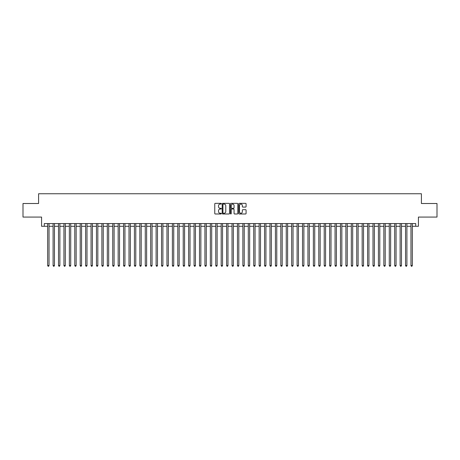 <?xml version="1.0" encoding="UTF-8"?>
<svg xmlns="http://www.w3.org/2000/svg" width="460" height="460" viewBox="0 0 460 460"><rect width="100%" height="100%" fill="white"/><g stroke="black" fill="none" stroke-linecap="round" stroke-linejoin="round"><path stroke-width="0.69" d="M221.323 203.711A0.374 0.374 0 0 0 220.949 203.343L215.297 203.343A0.535 0.535 0 0 0 214.762 203.872L214.762 213.452A0.535 0.535 0 0 0 215.297 213.986L220.949 213.986A0.374 0.374 0 0 0 221.323 213.612A0.374 0.374 0 0 0 220.949 213.239L220.219 213.239A1.702 1.702 0 0 1 218.517 211.537L218.517 210.737A1.702 1.702 0 0 1 220.219 209.035L220.949 209.035A0.374 0.374 0 0 0 221.323 208.662A0.374 0.374 0 0 0 220.949 208.288L220.219 208.288A1.702 1.702 0 0 1 218.517 206.586L218.517 205.787A1.702 1.702 0 0 1 220.219 204.085L220.949 204.085A0.374 0.374 0 0 0 221.323 203.711M245.554 207.092A0.535 0.535 0 0 0 246.088 206.563L246.088 203.872A0.535 0.535 0 0 0 245.554 203.343L239.275 203.343A0.535 0.535 0 0 0 238.74 203.872L238.74 213.452A0.535 0.535 0 0 0 239.275 213.986L245.554 213.986A0.535 0.535 0 0 0 246.088 213.452L246.088 210.208A0.535 0.535 0 0 0 245.554 209.674L242.868 209.674A0.535 0.535 0 0 0 242.334 210.208L242.334 211.818A1.426 1.426 0 0 1 240.913 213.239A1.426 1.426 0 0 1 239.487 211.818L239.487 205.511A1.426 1.426 0 0 1 240.913 204.085A1.426 1.426 0 0 1 242.334 205.511L242.334 206.563A0.535 0.535 0 0 0 242.868 207.092L245.554 207.092M44.281 226.285L44.281 223.577L415.719 223.577L415.719 226.285L418.428 226.285L418.428 217.068L437 217.068L437 203.51L421.412 203.51L421.412 193.752L38.588 193.752L38.588 203.51L23 203.51L23 217.068L41.572 217.068L41.572 226.285L47.673 226.285M229.534 203.872A0.535 0.535 0 0 0 228.999 203.343L222.72 203.343A0.535 0.535 0 0 0 222.191 203.872L222.191 213.452A0.535 0.535 0 0 0 222.72 213.986L228.999 213.986A0.535 0.535 0 0 0 229.534 213.452L229.534 203.872M231 203.343L237.279 203.343A0.535 0.535 0 0 1 237.808 203.872L237.808 213.452A0.535 0.535 0 0 1 237.279 213.986L234.588 213.986A0.535 0.535 0 0 1 234.059 213.452L234.059 209.57A0.535 0.535 0 0 0 233.525 209.035L231.742 209.035A0.535 0.535 0 0 0 231.213 209.57L231.213 213.612A0.374 0.374 0 0 1 230.839 213.986A0.374 0.374 0 0 1 230.466 213.612L230.466 203.872A0.535 0.535 0 0 1 231 203.343M49.03 226.285L53.096 226.285M54.453 226.285L58.518 226.285M59.875 226.285L63.94 226.285M65.297 226.285L69.362 226.285M70.719 226.285L74.784 226.285M76.141 226.285L80.207 226.285M81.564 226.285L85.629 226.285M86.986 226.285L91.051 226.285M92.408 226.285L96.473 226.285M97.83 226.285L101.896 226.285M103.253 226.285L107.318 226.285M108.675 226.285L112.74 226.285M114.097 226.285L118.162 226.285M119.519 226.285L123.585 226.285M124.942 226.285L129.007 226.285M130.364 226.285L134.429 226.285M135.786 226.285L139.851 226.285M141.208 226.285L145.274 226.285M146.631 226.285L150.696 226.285M152.053 226.285L156.118 226.285M157.475 226.285L161.54 226.285M162.898 226.285L166.963 226.285M168.32 226.285L172.385 226.285M173.742 226.285L177.807 226.285M179.164 226.285L183.23 226.285M184.586 226.285L188.652 226.285M190.009 226.285L194.074 226.285M195.431 226.285L199.496 226.285M200.853 226.285L204.924 226.285M206.275 226.285L210.346 226.285M211.698 226.285L215.769 226.285M217.12 226.285L221.191 226.285M222.542 226.285L226.613 226.285M227.964 226.285L232.035 226.285M233.387 226.285L237.458 226.285M238.809 226.285L242.88 226.285M244.231 226.285L248.302 226.285M249.653 226.285L253.724 226.285M255.076 226.285L259.147 226.285M260.504 226.285L264.569 226.285M265.926 226.285L269.991 226.285M271.348 226.285L275.413 226.285M276.77 226.285L280.836 226.285M282.193 226.285L286.258 226.285M287.615 226.285L291.68 226.285M293.037 226.285L297.103 226.285M298.459 226.285L302.525 226.285M303.882 226.285L307.947 226.285M309.304 226.285L313.369 226.285M314.726 226.285L318.791 226.285M320.148 226.285L324.214 226.285M325.571 226.285L329.636 226.285M330.993 226.285L335.058 226.285M336.415 226.285L340.48 226.285M341.837 226.285L345.903 226.285M347.26 226.285L351.325 226.285M352.682 226.285L356.747 226.285M358.104 226.285L362.169 226.285M363.526 226.285L367.592 226.285M368.949 226.285L373.014 226.285M374.371 226.285L378.436 226.285M379.793 226.285L383.858 226.285M385.216 226.285L389.281 226.285M390.638 226.285L394.703 226.285M396.06 226.285L400.125 226.285M401.482 226.285L405.547 226.285M406.904 226.285L410.97 226.285M412.327 226.285L415.719 226.285M223.307 204.085A0.374 0.374 0 0 0 222.933 204.458L222.933 212.865A0.374 0.374 0 0 0 223.307 213.239L224.077 213.239A1.702 1.702 0 0 0 225.779 211.537L225.779 205.787A1.702 1.702 0 0 0 224.077 204.085L223.307 204.085M234.059 205.534A1.426 1.426 0 0 0 232.633 204.113A1.426 1.426 0 0 0 231.213 205.534L231.213 207.759A0.535 0.535 0 0 0 231.742 208.288L233.525 208.288A0.535 0.535 0 0 0 234.059 207.759L234.059 205.534M49.03 223.577L49.03 265.546L47.673 265.546L47.673 223.577M49.03 265.546L48.622 266.248L48.076 266.248L47.673 265.546M54.453 223.577L54.453 265.546L53.096 265.546L53.096 223.577M54.453 265.546L54.044 266.248L53.504 266.248L53.096 265.546M59.875 223.577L59.875 265.546L58.518 265.546L58.518 223.577M59.875 265.546L59.466 266.248L58.926 266.248L58.518 265.546M65.297 223.577L65.297 265.546L63.94 265.546L63.94 223.577M65.297 265.546L64.889 266.248L64.348 266.248L63.94 265.546M70.719 223.577L70.719 265.546L69.362 265.546L69.362 223.577M70.719 265.546L70.311 266.248L69.77 266.248L69.362 265.546M76.141 223.577L76.141 265.546L74.784 265.546L74.784 223.577M76.141 265.546L75.733 266.248L75.193 266.248L74.784 265.546M81.564 223.577L81.564 265.546L80.207 265.546L80.207 223.577M81.564 265.546L81.155 266.248L80.615 266.248L80.207 265.546M86.986 223.577L86.986 265.546L85.629 265.546L85.629 223.577M86.986 265.546L86.578 266.248L86.037 266.248L85.629 265.546M92.408 223.577L92.408 265.546L91.051 265.546L91.051 223.577M92.408 265.546L92 266.248L91.459 266.248L91.051 265.546M97.83 223.577L97.83 265.546L96.473 265.546L96.473 223.577M97.83 265.546L97.422 266.248L96.882 266.248L96.473 265.546M103.253 223.577L103.253 265.546L101.896 265.546L101.896 223.577M103.253 265.546L102.844 266.248L102.304 266.248L101.896 265.546M108.675 223.577L108.675 265.546L107.318 265.546L107.318 223.577M108.675 265.546L108.267 266.248L107.726 266.248L107.318 265.546M114.097 223.577L114.097 265.546L112.74 265.546L112.74 223.577M114.097 265.546L113.689 266.248L113.148 266.248L112.74 265.546M119.519 223.577L119.519 265.546L118.162 265.546L118.162 223.577M119.519 265.546L119.111 266.248L118.571 266.248L118.162 265.546M124.942 223.577L124.942 265.546L123.585 265.546L123.585 223.577M124.942 265.546L124.534 266.248L123.993 266.248L123.585 265.546M130.364 223.577L130.364 265.546L129.007 265.546L129.007 223.577M130.364 265.546L129.956 266.248L129.415 266.248L129.007 265.546M135.786 223.577L135.786 265.546L134.429 265.546L134.429 223.577M135.786 265.546L135.378 266.248L134.837 266.248L134.429 265.546M141.208 223.577L141.208 265.546L139.851 265.546L139.851 223.577M141.208 265.546L140.8 266.248L140.26 266.248L139.851 265.546M146.631 223.577L146.631 265.546L145.274 265.546L145.274 223.577M146.631 265.546L146.222 266.248L145.682 266.248L145.274 265.546M152.053 223.577L152.053 265.546L150.696 265.546L150.696 223.577M152.053 265.546L151.645 266.248L151.104 266.248L150.696 265.546M157.475 223.577L157.475 265.546L156.118 265.546L156.118 223.577M157.475 265.546L157.067 266.248L156.526 266.248L156.118 265.546M162.898 223.577L162.898 265.546L161.54 265.546L161.54 223.577M162.898 265.546L162.489 266.248L161.949 266.248L161.54 265.546M168.32 223.577L168.32 265.546L166.963 265.546L166.963 223.577M168.32 265.546L167.911 266.248L167.371 266.248L166.963 265.546M173.742 223.577L173.742 265.546L172.385 265.546L172.385 223.577M173.742 265.546L173.334 266.248L172.793 266.248L172.385 265.546M179.164 223.577L179.164 265.546L177.807 265.546L177.807 223.577M179.164 265.546L178.756 266.248L178.215 266.248L177.807 265.546M184.586 223.577L184.586 265.546L183.23 265.546L183.23 223.577M184.586 265.546L184.178 266.248L183.638 266.248L183.23 265.546M190.009 223.577L190.009 265.546L188.652 265.546L188.652 223.577M190.009 265.546L189.6 266.248L189.06 266.248L188.652 265.546M195.431 223.577L195.431 265.546L194.074 265.546L194.074 223.577M195.431 265.546L195.023 266.248L194.482 266.248L194.074 265.546M200.853 223.577L200.853 265.546L199.496 265.546L199.496 223.577M200.853 265.546L200.451 266.248L199.905 266.248L199.496 265.546M206.275 223.577L206.275 265.546L204.924 265.546L204.924 223.577M206.275 265.546L205.873 266.248L205.327 266.248L204.924 265.546M211.698 223.577L211.698 265.546L210.346 265.546L210.346 223.577M211.698 265.546L211.295 266.248L210.749 266.248L210.346 265.546M217.12 223.577L217.12 265.546L215.769 265.546L215.769 223.577M217.12 265.546L216.717 266.248L216.171 266.248L215.769 265.546M222.542 223.577L222.542 265.546L221.191 265.546L221.191 223.577M222.542 265.546L222.14 266.248L221.593 266.248L221.191 265.546M227.964 223.577L227.964 265.546L226.613 265.546L226.613 223.577M227.964 265.546L227.562 266.248L227.016 266.248L226.613 265.546M233.387 223.577L233.387 265.546L232.035 265.546L232.035 223.577M233.387 265.546L232.984 266.248L232.438 266.248L232.035 265.546M238.809 223.577L238.809 265.546L237.458 265.546L237.458 223.577M238.809 265.546L238.406 266.248L237.86 266.248L237.458 265.546M244.231 223.577L244.231 265.546L242.88 265.546L242.88 223.577M244.231 265.546L243.829 266.248L243.282 266.248L242.88 265.546M249.653 223.577L249.653 265.546L248.302 265.546L248.302 223.577M249.653 265.546L249.251 266.248L248.705 266.248L248.302 265.546M255.076 223.577L255.076 265.546L253.724 265.546L253.724 223.577M255.076 265.546L254.673 266.248L254.127 266.248L253.724 265.546M260.504 223.577L260.504 265.546L259.147 265.546L259.147 223.577M260.504 265.546L260.095 266.248L259.549 266.248L259.147 265.546M265.926 223.577L265.926 265.546L264.569 265.546L264.569 223.577M265.926 265.546L265.518 266.248L264.977 266.248L264.569 265.546M271.348 223.577L271.348 265.546L269.991 265.546L269.991 223.577M271.348 265.546L270.94 266.248L270.399 266.248L269.991 265.546M276.77 223.577L276.77 265.546L275.413 265.546L275.413 223.577M276.77 265.546L276.362 266.248L275.822 266.248L275.413 265.546M282.193 223.577L282.193 265.546L280.836 265.546L280.836 223.577M282.193 265.546L281.784 266.248L281.244 266.248L280.836 265.546M287.615 223.577L287.615 265.546L286.258 265.546L286.258 223.577M287.615 265.546L287.207 266.248L286.666 266.248L286.258 265.546M293.037 223.577L293.037 265.546L291.68 265.546L291.68 223.577M293.037 265.546L292.629 266.248L292.089 266.248L291.68 265.546M298.459 223.577L298.459 265.546L297.103 265.546L297.103 223.577M298.459 265.546L298.051 266.248L297.511 266.248L297.103 265.546M303.882 223.577L303.882 265.546L302.525 265.546L302.525 223.577M303.882 265.546L303.473 266.248L302.933 266.248L302.525 265.546M309.304 223.577L309.304 265.546L307.947 265.546L307.947 223.577M309.304 265.546L308.896 266.248L308.355 266.248L307.947 265.546M314.726 223.577L314.726 265.546L313.369 265.546L313.369 223.577M314.726 265.546L314.318 266.248L313.777 266.248L313.369 265.546M320.148 223.577L320.148 265.546L318.791 265.546L318.791 223.577M320.148 265.546L319.74 266.248L319.2 266.248L318.791 265.546M325.571 223.577L325.571 265.546L324.214 265.546L324.214 223.577M325.571 265.546L325.162 266.248L324.622 266.248L324.214 265.546M330.993 223.577L330.993 265.546L329.636 265.546L329.636 223.577M330.993 265.546L330.585 266.248L330.044 266.248L329.636 265.546M336.415 223.577L336.415 265.546L335.058 265.546L335.058 223.577M336.415 265.546L336.007 266.248L335.466 266.248L335.058 265.546M341.837 223.577L341.837 265.546L340.48 265.546L340.48 223.577M341.837 265.546L341.429 266.248L340.889 266.248L340.48 265.546M347.26 223.577L347.26 265.546L345.903 265.546L345.903 223.577M347.26 265.546L346.851 266.248L346.311 266.248L345.903 265.546M352.682 223.577L352.682 265.546L351.325 265.546L351.325 223.577M352.682 265.546L352.274 266.248L351.733 266.248L351.325 265.546M358.104 223.577L358.104 265.546L356.747 265.546L356.747 223.577M358.104 265.546L357.696 266.248L357.155 266.248L356.747 265.546M363.526 223.577L363.526 265.546L362.169 265.546L362.169 223.577M363.526 265.546L363.118 266.248L362.578 266.248L362.169 265.546M368.949 223.577L368.949 265.546L367.592 265.546L367.592 223.577M368.949 265.546L368.541 266.248L368 266.248L367.592 265.546M374.371 223.577L374.371 265.546L373.014 265.546L373.014 223.577M374.371 265.546L373.963 266.248L373.422 266.248L373.014 265.546M379.793 223.577L379.793 265.546L378.436 265.546L378.436 223.577M379.793 265.546L379.385 266.248L378.844 266.248L378.436 265.546M385.216 223.577L385.216 265.546L383.858 265.546L383.858 223.577M385.216 265.546L384.807 266.248L384.267 266.248L383.858 265.546M390.638 223.577L390.638 265.546L389.281 265.546L389.281 223.577M390.638 265.546L390.229 266.248L389.689 266.248L389.281 265.546M396.06 223.577L396.06 265.546L394.703 265.546L394.703 223.577M396.06 265.546L395.652 266.248L395.111 266.248L394.703 265.546M401.482 223.577L401.482 265.546L400.125 265.546L400.125 223.577M401.482 265.546L401.074 266.248L400.534 266.248L400.125 265.546M406.904 223.577L406.904 265.546L405.547 265.546L405.547 223.577M406.904 265.546L406.496 266.248L405.956 266.248L405.547 265.546M412.327 223.577L412.327 265.546L410.97 265.546L410.97 223.577M412.327 265.546L411.924 266.248L411.378 266.248L410.97 265.546"/></g></svg>
